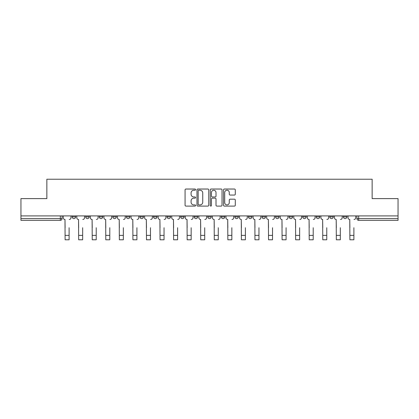 <?xml version="1.0" encoding="UTF-8"?>
<svg xmlns="http://www.w3.org/2000/svg" width="419" height="419" viewBox="0 0 419 419"><rect width="100%" height="100%" fill="white"/><g stroke="black" fill="none" stroke-linecap="round" stroke-linejoin="round"><path stroke-width="0.63" d="M195.589 189.634A0.597 0.597 0 0 0 194.992 189.037L185.926 189.037A0.854 0.854 0 0 0 185.078 189.891L185.078 205.247A0.854 0.854 0 0 0 185.926 206.101L194.992 206.101A0.597 0.597 0 0 0 195.589 205.504A0.597 0.597 0 0 0 194.992 204.907L193.819 204.907A2.729 2.729 0 0 1 191.09 202.178L191.09 200.895A2.729 2.729 0 0 1 193.819 198.166L194.992 198.166A0.597 0.597 0 0 0 195.589 197.569A0.597 0.597 0 0 0 194.992 196.972L193.819 196.972A2.729 2.729 0 0 1 191.09 194.243L191.09 192.96A2.729 2.729 0 0 1 193.819 190.231L194.992 190.231A0.597 0.597 0 0 0 195.589 189.634M207.761 215.911L207.761 216.869L211.239 216.869A1.739 1.739 0 0 1 209.5 218.608A1.739 1.739 0 0 1 207.761 216.869L207.761 215.911M194.201 215.911L194.201 216.869L197.679 216.869A1.739 1.739 0 0 1 195.94 218.608A1.739 1.739 0 0 1 194.201 216.869L194.201 215.911M126.397 216.869L126.397 215.911L126.397 216.869A1.739 1.739 0 0 0 128.135 218.608A1.739 1.739 0 0 1 126.397 216.869L129.874 216.869A1.739 1.739 0 0 1 128.135 218.608M99.272 215.911L99.272 216.869L102.749 216.869A1.739 1.739 0 0 1 101.01 218.608A1.739 1.739 0 0 1 99.272 216.869L99.272 215.911M85.712 216.869L85.712 215.911L85.712 216.869A1.739 1.739 0 0 0 87.451 218.608A1.739 1.739 0 0 1 85.712 216.869L89.189 216.869A1.739 1.739 0 0 1 87.451 218.608A1.739 1.739 0 0 0 89.189 216.869A1.739 1.739 0 0 1 87.451 218.608M72.152 216.869L72.152 215.911L72.152 216.869A1.739 1.739 0 0 0 73.891 218.608A1.739 1.739 0 0 1 72.152 216.869L75.63 216.869A1.739 1.739 0 0 1 73.891 218.608A1.739 1.739 0 0 0 75.63 216.869A1.739 1.739 0 0 1 73.891 218.608M234.436 195.05A0.854 0.854 0 0 0 235.289 194.196L235.289 189.891A0.854 0.854 0 0 0 234.436 189.037L224.369 189.037A0.854 0.854 0 0 0 223.516 189.891L223.516 205.247A0.854 0.854 0 0 0 224.369 206.101L234.436 206.101A0.854 0.854 0 0 0 235.289 205.247L235.289 200.041A0.854 0.854 0 0 0 234.436 199.193L230.125 199.193A0.854 0.854 0 0 0 229.277 200.041L229.277 202.623A2.284 2.284 0 0 1 226.993 204.907A2.284 2.284 0 0 1 224.71 202.623L224.71 192.515A2.284 2.284 0 0 1 226.993 190.231A2.284 2.284 0 0 1 229.277 192.515L229.277 194.196A0.854 0.854 0 0 0 230.125 195.05L234.436 195.05M20.95 215.911L20.95 198.611L46.855 198.611L46.855 179.227L372.145 179.227L372.145 198.611L398.05 198.611L398.05 215.911L20.95 215.911L20.95 218.608L62.07 218.608L62.07 215.911M208.751 189.891A0.854 0.854 0 0 0 207.903 189.037L197.831 189.037A0.854 0.854 0 0 0 196.977 189.891L196.977 205.247A0.854 0.854 0 0 0 197.831 206.101L207.903 206.101A0.854 0.854 0 0 0 208.751 205.247L208.751 189.891M211.097 189.037L221.169 189.037A0.854 0.854 0 0 1 222.023 189.891L222.023 205.247A0.854 0.854 0 0 1 221.169 206.101L216.859 206.101A0.854 0.854 0 0 1 216.005 205.247L216.005 199.02A0.854 0.854 0 0 0 215.151 198.166L212.297 198.166A0.854 0.854 0 0 0 211.443 199.02L211.443 205.504A0.597 0.597 0 0 1 210.846 206.101A0.597 0.597 0 0 1 210.249 205.504L210.249 189.891A0.854 0.854 0 0 1 211.097 189.037M356.93 215.911L356.93 218.608L398.05 218.608L398.05 220.347L358.669 220.347A1.739 1.739 0 0 1 356.93 218.608L356.93 215.911M398.05 215.911L398.05 218.608M60.331 215.911L60.331 220.347A1.739 1.739 0 0 0 62.07 218.608A1.739 1.739 0 0 1 60.331 220.347L20.95 220.347L20.95 218.608M346.848 215.911L346.848 216.869A1.739 1.739 0 0 1 345.109 218.608A1.739 1.739 0 0 1 343.371 216.869L346.848 216.869A1.739 1.739 0 0 1 345.109 218.608A1.739 1.739 0 0 0 346.848 216.869L346.848 215.911M343.371 215.911L343.371 216.869M333.288 215.911L333.288 216.869A1.739 1.739 0 0 1 331.549 218.608A1.739 1.739 0 0 1 329.811 216.869L333.288 216.869L333.288 215.911M329.811 215.911L329.811 216.869M319.728 215.911L319.728 216.869A1.739 1.739 0 0 1 317.99 218.608A1.739 1.739 0 0 1 316.251 216.869L319.728 216.869M316.251 215.911L316.251 216.869M306.163 215.911L306.163 216.869A1.739 1.739 0 0 1 304.424 218.608A1.739 1.739 0 0 1 302.691 216.869L306.163 216.869L306.163 215.911M302.691 215.911L302.691 216.869M292.603 215.911L292.603 216.869A1.739 1.739 0 0 1 290.865 218.608A1.739 1.739 0 0 1 289.126 216.869L292.603 216.869L292.603 215.911M289.126 215.911L289.126 216.869M279.044 215.911L279.044 216.869A1.739 1.739 0 0 1 277.305 218.608A1.739 1.739 0 0 1 275.566 216.869L279.044 216.869M275.566 215.911L275.566 216.869M265.484 215.911L265.484 216.869A1.739 1.739 0 0 1 263.745 218.608A1.739 1.739 0 0 1 262.006 216.869L265.484 216.869M262.006 215.911L262.006 216.869M251.924 215.911L251.924 216.869A1.739 1.739 0 0 1 250.185 218.608A1.739 1.739 0 0 1 248.446 216.869A1.739 1.739 0 0 0 250.185 218.608M248.446 215.911L248.446 216.869L251.924 216.869M238.359 215.911L238.359 216.869A1.739 1.739 0 0 1 236.62 218.608A1.739 1.739 0 0 1 234.881 216.869L238.359 216.869L238.359 215.911M234.881 215.911L234.881 216.869M224.799 215.911L224.799 216.869A1.739 1.739 0 0 1 223.06 218.608A1.739 1.739 0 0 1 221.321 216.869L224.799 216.869A1.739 1.739 0 0 1 223.06 218.608A1.739 1.739 0 0 0 224.799 216.869L224.799 215.911M221.321 215.911L221.321 216.869M211.239 215.911L211.239 216.869M197.679 215.911L197.679 216.869L197.679 215.911M184.119 215.911L184.119 216.869A1.739 1.739 0 0 1 182.38 218.608A1.739 1.739 0 0 1 180.641 216.869L184.119 216.869L184.119 215.911M180.641 215.911L180.641 216.869M170.554 215.911L170.554 216.869A1.739 1.739 0 0 1 168.815 218.608A1.739 1.739 0 0 1 167.076 216.869L170.554 216.869M167.076 215.911L167.076 216.869M156.994 215.911L156.994 216.869A1.739 1.739 0 0 1 155.255 218.608A1.739 1.739 0 0 1 153.516 216.869L156.994 216.869M153.516 215.911L153.516 216.869M143.434 215.911L143.434 216.869A1.739 1.739 0 0 1 141.695 218.608A1.739 1.739 0 0 1 139.956 216.869L143.434 216.869A1.739 1.739 0 0 1 141.695 218.608A1.739 1.739 0 0 0 143.434 216.869M139.956 215.911L139.956 216.869M129.874 215.911L129.874 216.869M116.309 215.911L116.309 216.869A1.739 1.739 0 0 1 114.576 218.608A1.739 1.739 0 0 1 112.837 216.869L116.309 216.869A1.739 1.739 0 0 1 114.576 218.608A1.739 1.739 0 0 0 116.309 216.869L116.309 215.911M112.837 215.911L112.837 216.869M102.749 215.911L102.749 216.869L102.749 215.911M89.189 215.911L89.189 216.869L89.189 215.911M75.63 215.911L75.63 216.869L75.63 215.911M198.768 190.231A0.597 0.597 0 0 0 198.171 190.828L198.171 204.31A0.597 0.597 0 0 0 198.768 204.907L200.01 204.907A2.729 2.729 0 0 0 202.738 202.178L202.738 192.96A2.729 2.729 0 0 0 200.01 190.231L198.768 190.231M216.005 192.557A2.284 2.284 0 0 0 213.721 190.273A2.284 2.284 0 0 0 211.443 192.557L211.443 196.118A0.854 0.854 0 0 0 212.297 196.972L215.151 196.972A0.854 0.854 0 0 0 216.005 196.118L216.005 192.557M63.243 217.739L63.243 215.911L63.243 217.739A1.739 1.739 0 0 0 64.982 219.477L65.113 227.732M64.982 219.477L65.113 239.773L69.109 239.773L69.109 227.732M70.979 217.739L70.979 215.911L70.979 217.739A1.739 1.739 0 0 1 69.24 219.477M76.803 217.739L76.803 215.911L76.803 217.739A1.739 1.739 0 0 0 78.542 219.477L78.672 227.732M78.542 219.477L78.672 239.773L82.669 239.773L82.669 227.732M84.538 217.739L84.538 215.911L84.538 217.739A1.739 1.739 0 0 1 82.8 219.477M90.363 217.739L90.363 215.911L90.363 217.739A1.739 1.739 0 0 0 92.101 219.477L92.232 227.732M92.101 219.477L92.232 239.773L96.229 239.773L96.229 227.732M98.098 217.739L98.098 215.911L98.098 217.739A1.739 1.739 0 0 1 96.36 219.477M103.922 217.739L103.922 215.911L103.922 217.739A1.739 1.739 0 0 0 105.661 219.477L105.792 227.732M105.661 219.477L105.792 239.773L109.794 239.773L109.794 227.732M111.663 217.739L111.663 215.911L111.663 217.739A1.739 1.739 0 0 1 109.925 219.477M117.488 217.739L117.488 215.911L117.488 217.739A1.739 1.739 0 0 0 119.221 219.477L119.352 227.732M119.221 219.477L119.352 239.773L123.354 239.773L123.354 227.732M125.223 217.739L125.223 215.911L125.223 217.739A1.739 1.739 0 0 1 123.485 219.477M131.047 217.739L131.047 215.911L131.047 217.739A1.739 1.739 0 0 0 132.786 219.477L132.917 227.732M132.786 219.477L132.917 239.773L136.913 239.773L136.913 227.732M138.783 217.739L138.783 215.911L138.783 217.739A1.739 1.739 0 0 1 137.044 219.477M144.607 217.739L144.607 215.911L144.607 217.739A1.739 1.739 0 0 0 146.346 219.477L146.477 227.732M146.346 219.477L146.477 239.773L150.473 239.773L150.473 227.732M152.343 217.739L152.343 215.911L152.343 217.739A1.739 1.739 0 0 1 150.604 219.477M158.167 217.739L158.167 215.911L158.167 217.739A1.739 1.739 0 0 0 159.906 219.477L160.037 227.732M159.906 219.477L160.037 239.773L164.038 239.773L164.038 227.732M165.903 217.739L165.903 215.911L165.903 217.739A1.739 1.739 0 0 1 164.164 219.477M171.727 217.739L171.727 215.911L171.727 217.739A1.739 1.739 0 0 0 173.466 219.477L173.597 227.732M173.466 219.477L173.597 239.773L177.598 239.773L177.598 227.732M179.468 217.739L179.468 215.911L179.468 217.739A1.739 1.739 0 0 1 177.729 219.477M185.292 217.739L185.292 215.911L185.292 217.739A1.739 1.739 0 0 0 187.031 219.477L187.157 227.732M187.031 219.477L187.157 239.773L191.158 239.773L191.158 227.732M193.028 217.739L193.028 215.911L193.028 217.739A1.739 1.739 0 0 1 191.289 219.477M198.852 217.739L198.852 215.911L198.852 217.739A1.739 1.739 0 0 0 200.591 219.477L200.722 227.732M200.591 219.477L200.722 239.773L204.718 239.773L204.718 227.732M206.588 217.739L206.588 215.911L206.588 217.739A1.739 1.739 0 0 1 204.849 219.477M212.412 217.739L212.412 215.911L212.412 217.739A1.739 1.739 0 0 0 214.151 219.477L214.282 227.732M214.151 219.477L214.282 239.773L218.278 239.773L218.278 227.732M220.148 217.739L220.148 215.911L220.148 217.739A1.739 1.739 0 0 1 218.409 219.477M225.972 217.739L225.972 215.911L225.972 217.739A1.739 1.739 0 0 0 227.711 219.477L227.842 227.732M227.711 219.477L227.842 239.773L231.843 239.773L231.843 227.732M233.708 217.739L233.708 215.911L233.708 217.739A1.739 1.739 0 0 1 231.969 219.477M239.532 217.739L239.532 215.911L239.532 217.739A1.739 1.739 0 0 0 241.271 219.477L241.402 227.732M241.271 219.477L241.402 239.773L245.403 239.773L245.403 227.732M247.273 217.739L247.273 215.911L247.273 217.739A1.739 1.739 0 0 1 245.534 219.477M253.097 217.739L253.097 215.911L253.097 217.739A1.739 1.739 0 0 0 254.836 219.477L254.962 227.732M254.836 219.477L254.962 239.773L258.963 239.773L258.963 227.732M260.833 217.739L260.833 215.911L260.833 217.739A1.739 1.739 0 0 1 259.094 219.477M266.657 217.739L266.657 215.911L266.657 217.739A1.739 1.739 0 0 0 268.396 219.477L268.527 227.732M268.396 219.477L268.527 239.773L272.523 239.773L272.523 227.732M274.393 217.739L274.393 215.911L274.393 217.739A1.739 1.739 0 0 1 272.654 219.477M280.217 217.739L280.217 215.911L280.217 217.739A1.739 1.739 0 0 0 281.956 219.477L282.087 227.732M281.956 219.477L282.087 239.773L286.083 239.773L286.083 227.732M287.953 217.739L287.953 215.911L287.953 217.739A1.739 1.739 0 0 1 286.214 219.477M293.777 217.739L293.777 215.911L293.777 217.739A1.739 1.739 0 0 0 295.515 219.477L295.646 227.732M295.515 219.477L295.646 239.773L299.648 239.773L299.648 227.732M301.512 217.739L301.512 215.911L301.512 217.739A1.739 1.739 0 0 1 299.779 219.477M307.337 217.739L307.337 215.911L307.337 217.739A1.739 1.739 0 0 0 309.075 219.477L309.206 227.732M309.075 219.477L309.206 239.773L313.208 239.773L313.208 227.732M315.078 217.739L315.078 215.911L315.078 217.739A1.739 1.739 0 0 1 313.339 219.477M320.902 217.739L320.902 215.911L320.902 217.739A1.739 1.739 0 0 0 322.64 219.477L322.771 227.732M322.64 219.477L322.771 239.773L326.768 239.773L326.768 227.732M328.637 217.739L328.637 215.911L328.637 217.739A1.739 1.739 0 0 1 326.899 219.477M334.462 217.739L334.462 215.911L334.462 217.739A1.739 1.739 0 0 0 336.2 219.477L336.331 227.732M336.2 219.477L336.331 239.773L340.328 239.773L340.328 227.732M342.197 217.739L342.197 215.911L342.197 217.739A1.739 1.739 0 0 1 340.458 219.477M348.021 217.739L348.021 215.911L348.021 217.739A1.739 1.739 0 0 0 349.76 219.477L349.891 227.732M349.76 219.477L349.891 239.773L353.887 239.773L353.887 227.732M355.757 217.739L355.757 215.911L355.757 217.739A1.739 1.739 0 0 1 354.018 219.477M358.669 215.911L358.669 220.347M69.109 235.384L65.113 235.384M82.669 235.384L78.672 235.384M96.229 235.384L92.232 235.384M109.794 235.384L105.792 235.384M123.354 235.384L119.352 235.384M136.913 235.384L132.917 235.384M150.473 235.384L146.477 235.384M164.038 235.384L160.037 235.384M177.598 235.384L173.597 235.384M191.158 235.384L187.157 235.384M204.718 235.384L200.722 235.384M218.278 235.384L214.282 235.384M231.843 235.384L227.842 235.384M245.403 235.384L241.402 235.384M258.963 235.384L254.962 235.384M272.523 235.384L268.527 235.384M286.083 235.384L282.087 235.384M299.648 235.384L295.646 235.384M313.208 235.384L309.206 235.384M326.768 235.384L322.771 235.384M340.328 235.384L336.331 235.384M353.887 235.384L349.891 235.384"/></g></svg>
